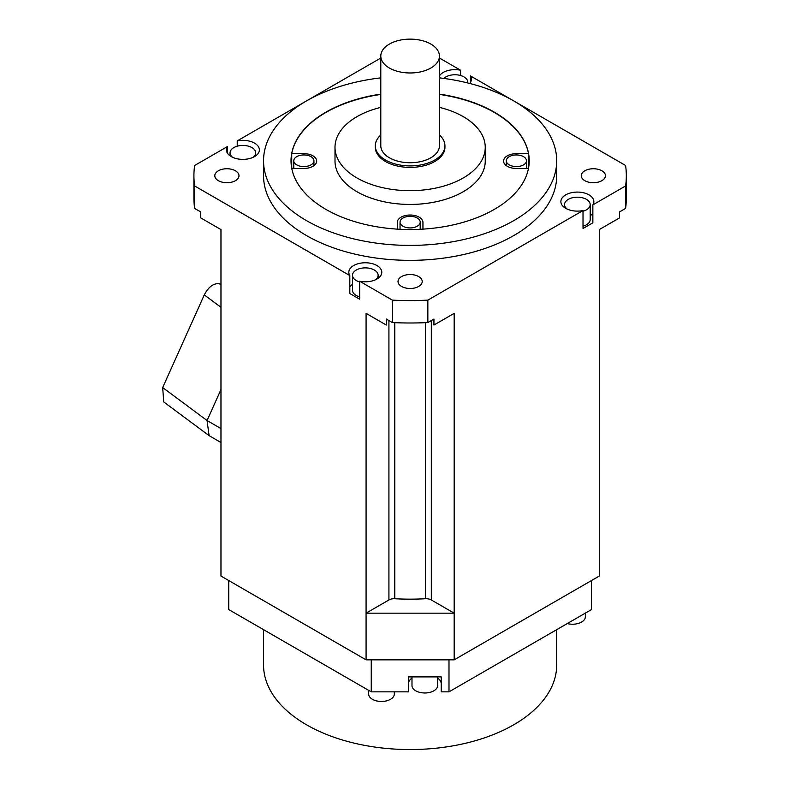 <?xml version="1.0" encoding="UTF-8"?>
<svg xmlns="http://www.w3.org/2000/svg" width="789" height="789" viewBox="0 0 789 789"><rect width="100%" height="100%" fill="white"/><g stroke="black" fill="none" stroke-linecap="round" stroke-linejoin="round"><path stroke-width="1.18" d="M439.434 77.855A146.576 84.63 180 0 1 513.767 100.933A146.576 84.63 180 0 1 556.699 160.769A146.576 84.63 180 0 1 466.21 238.959A146.576 84.63 180 0 1 306.477 220.614A146.576 84.63 180 0 1 263.546 160.769A146.576 84.63 180 0 1 380.801 77.855M380.801 94.128A119.09 68.761 0 0 0 291.023 160.769A119.09 68.761 0 0 0 325.906 209.391A119.09 68.761 0 0 0 455.697 224.293A119.09 68.761 0 0 0 529.212 160.769A119.09 68.761 0 0 0 494.338 112.146A119.09 68.761 0 0 0 439.434 94.128M263.546 160.769L263.546 175.73A146.576 84.63 0 0 0 306.477 235.566A146.576 84.63 0 0 0 466.21 253.91A146.576 84.63 0 0 0 556.699 175.73L556.699 160.769M460.589 75.517L460.589 70.231A16.49 9.517 0 0 0 439.434 75.922M469.672 83.447A16.49 9.517 0 0 0 471.428 79.176A16.49 9.517 0 0 0 470.422 75.912L470.422 82.441M626.318 175.73A216.206 124.82 180 0 1 625.598 185.967L592.855 204.864A16.49 9.517 0 0 0 593.861 201.599A16.49 9.517 0 0 0 577.37 192.082A16.49 9.517 0 0 0 560.88 201.599A16.49 9.517 0 0 0 583.022 210.545L427.855 300.136A216.206 124.82 180 0 1 392.389 300.136L359.656 281.229A16.49 9.517 0 0 0 381.797 272.284A16.49 9.517 0 0 0 365.307 262.767A16.49 9.517 0 0 0 348.817 272.284A16.49 9.517 0 0 0 349.813 275.548L194.646 185.967L194.646 208.404L200.741 211.925L200.741 217.902L220.969 229.589L220.969 576.059L366.076 659.841L454.168 659.841L599.275 576.059L599.275 229.589L619.503 217.902L619.503 211.925L625.598 208.404A216.206 124.82 0 0 0 626.318 198.167L626.318 175.73A216.206 124.82 180 0 0 625.598 165.493L513.964 101.041M513.57 100.814L470.422 75.912M194.646 185.967A216.206 124.82 180 0 1 193.916 175.73A216.206 124.82 180 0 1 194.646 165.493L227.39 146.596A16.49 9.517 0 0 0 226.384 149.861A16.49 9.517 0 0 0 242.874 159.378A16.49 9.517 0 0 0 259.364 149.861A16.49 9.517 0 0 0 237.223 140.915L306.28 101.041M380.801 58.021L306.674 100.814M460.589 70.231L439.434 58.021M584.797 180.671A12.091 6.983 0 0 0 597.973 182.18A12.091 6.983 0 0 0 605.439 175.73A12.091 6.983 0 0 0 601.899 170.789A12.091 6.983 0 0 0 588.712 169.28A12.091 6.983 0 0 0 581.246 175.73A12.091 6.983 0 0 0 584.797 180.671M235.447 170.789A12.091 6.983 0 0 0 222.271 169.28A12.091 6.983 0 0 0 214.805 175.73A12.091 6.983 0 0 0 218.346 180.671A12.091 6.983 0 0 0 231.532 182.18A12.091 6.983 0 0 0 238.988 175.73A12.091 6.983 0 0 0 235.447 170.789M401.571 276.574A12.091 6.983 0 0 0 398.031 281.515A12.091 6.983 0 0 0 405.497 287.965A12.091 6.983 0 0 0 418.673 286.446A12.091 6.983 0 0 0 422.214 281.515A12.091 6.983 0 0 0 414.748 275.065A12.091 6.983 0 0 0 401.571 276.574M599.275 229.589L599.275 478.519M411.986 678.096A16.49 9.517 180 0 0 408.327 684.083L408.327 676.893L441.209 676.893L441.209 691.854L448.99 691.854L448.99 659.841M408.327 676.893L408.327 691.854L371.254 691.854L228.741 609.572L228.741 580.546M371.254 659.841L371.254 691.854M448.99 691.854L591.503 609.572L591.503 580.546M437.639 678.096A16.49 9.517 180 0 1 441.209 683.047M441.209 676.893L441.209 685.108M411.986 676.893L411.986 685.582A12.821 7.407 0 0 0 419.906 692.417A12.821 7.407 0 0 0 433.881 690.809A12.821 7.407 0 0 0 437.639 685.582L437.639 676.893M263.546 629.661L263.546 664.92A146.576 84.63 0 0 0 410.122 749.55A146.576 84.63 0 0 0 556.699 664.92L556.699 629.661M567.242 623.576A12.821 7.407 0 0 0 585.339 616.83L585.339 613.132M368.66 690.355L368.66 694.054A12.821 7.407 0 0 0 376.58 700.898A12.821 7.407 0 0 0 390.555 699.291A12.821 7.407 0 0 0 394.313 694.054L394.313 691.854M220.969 284.158L219.362 283.784C213.592 283.044 208.572 286.752 204.292 294.908L220.969 307.296M220.969 389.569L207.063 420.527L220.969 428.565M220.969 442.55L209.095 435.636L163.727 401.926L162.682 387.557L204.292 294.908M209.095 435.636L207.063 420.527L162.682 387.557M220.969 229.589L220.969 478.519M237.223 146.202L237.223 140.915M227.39 146.596L227.39 153.125M359.656 281.229L359.656 299.189L349.813 293.508L349.813 275.548M366.076 659.841L366.076 313.361L386.304 325.038L386.304 319.062L392.389 322.573L392.389 300.136M193.916 175.73L193.916 198.167A216.206 124.82 0 0 0 194.646 208.404M349.813 286.979A16.49 9.517 180 0 1 352.486 284.257M359.656 281.929A12.821 7.407 180 0 1 352.486 275.282L352.486 290.244A12.821 7.407 0 0 0 359.656 296.891M352.486 275.282A12.821 7.407 180 0 1 356.243 270.045A12.821 7.407 180 0 1 370.219 268.438A12.821 7.407 180 0 1 378.128 275.282A12.821 7.407 180 0 1 375.505 279.77M427.855 300.136L427.855 322.573L433.94 319.062L433.94 325.038L454.168 313.361L454.168 613.161L431.317 599.965A7.328 4.231 180 0 0 425.449 598.743A164.901 95.203 0 0 1 394.786 598.743A7.328 4.231 180 0 0 388.928 599.965L366.076 613.161L454.168 613.161L454.168 659.841M392.389 322.573A216.206 124.82 0 0 0 427.855 322.573M592.855 204.864L592.855 222.823L583.022 228.494L583.022 210.545M625.598 208.404L625.598 185.967M590.192 213.572A16.49 9.517 180 0 1 592.855 216.294M583.022 226.206A12.821 7.407 0 0 0 590.192 219.559L590.192 204.598A12.821 7.407 180 0 1 583.022 211.245M567.163 209.085A12.821 7.407 180 0 1 564.539 204.598A12.821 7.407 180 0 1 572.459 197.753A12.821 7.407 180 0 1 586.434 199.361A12.821 7.407 180 0 1 590.192 204.598M232.676 157.336A12.821 7.407 180 0 1 230.053 152.849A12.821 7.407 180 0 1 237.972 146.004A12.821 7.407 180 0 1 251.947 147.612A12.821 7.407 180 0 1 255.705 152.849A12.821 7.407 180 0 1 253.082 157.336M443.872 78.417A12.821 7.407 180 0 1 445.864 76.927A12.821 7.407 180 0 1 459.839 75.32A12.821 7.407 180 0 1 467.759 82.164A12.821 7.407 180 0 1 467.69 82.944M439.434 94.424A119.09 68.761 180 0 1 494.338 112.452A119.09 68.761 180 0 1 528.522 153.668L528.522 168.175M422.943 229.126L422.943 222.419A12.821 7.407 0 0 0 410.122 215.022A12.821 7.407 0 0 0 397.291 222.419L397.291 229.126M291.782 168.471L303.854 168.471A12.821 7.407 0 0 0 316.675 161.074A12.821 7.407 0 0 0 303.854 153.668L291.723 153.668A119.09 68.761 180 0 1 380.801 94.424M528.522 153.668L516.391 153.668A12.821 7.407 0 0 0 503.56 161.074A12.821 7.407 0 0 0 516.391 168.471L528.462 168.471M335 147.306L335 161.074A75.123 43.375 0 0 0 357.003 191.737A75.123 43.375 0 0 0 438.871 201.136A75.123 43.375 0 0 0 485.245 161.074L485.245 147.306A75.123 43.375 180 0 1 438.871 187.378A75.123 43.375 180 0 1 357.003 177.979A75.123 43.375 180 0 1 335 147.306A75.123 43.375 180 0 1 380.801 107.373M417.243 226.236A10.079 5.819 180 0 1 406.266 227.498A10.079 5.819 180 0 1 400.043 222.123A10.079 5.819 180 0 1 402.992 218.011A10.079 5.819 180 0 1 413.978 216.748A10.079 5.819 180 0 1 420.202 222.123A10.079 5.819 180 0 1 417.243 226.236M291.723 168.175L291.723 153.668M291.752 168.323L293.774 168.323M296.723 164.881A10.079 5.819 180 0 1 293.774 160.769A10.079 5.819 180 0 1 299.998 155.394A10.079 5.819 180 0 1 310.974 156.656A10.079 5.819 180 0 1 313.933 160.769A10.079 5.819 180 0 1 307.71 166.144A10.079 5.819 180 0 1 296.723 164.881M526.47 168.323L528.492 168.323M523.511 156.656A10.079 5.819 180 0 1 526.47 160.769A10.079 5.819 180 0 1 520.247 166.144A10.079 5.819 180 0 1 509.26 164.881A10.079 5.819 180 0 1 506.311 160.769A10.079 5.819 180 0 1 512.534 155.394A10.079 5.819 180 0 1 523.511 156.656M439.434 107.373A75.123 43.375 180 0 1 463.242 116.634A75.123 43.375 180 0 1 485.245 147.306M375.308 145.807L375.308 147.306A34.815 20.1 0 0 0 385.505 161.518A34.815 20.1 0 0 0 423.446 165.877A34.815 20.1 0 0 0 444.937 147.306L444.937 145.807A34.815 20.1 180 0 1 423.446 164.378A34.815 20.1 180 0 1 385.505 160.019A34.815 20.1 180 0 1 375.308 145.807A34.815 20.1 180 0 1 380.801 134.968M439.434 134.968A34.815 20.1 180 0 1 444.937 145.807M380.801 56.049L380.801 145.807A29.311 16.924 0 0 0 389.391 157.78A29.311 16.924 0 0 0 421.336 161.449A29.311 16.924 0 0 0 439.434 145.807L439.434 56.049A29.311 16.924 180 0 1 421.336 71.691A29.311 16.924 180 0 1 389.391 68.022A29.311 16.924 180 0 1 380.801 56.049A29.311 16.924 180 0 1 398.899 40.417A29.311 16.924 180 0 1 430.853 44.085A29.311 16.924 180 0 1 439.434 56.049M220.969 284.977L219.362 283.784M431.317 320.571L431.317 599.965M388.928 320.571L388.928 599.965M394.786 322.681L394.786 598.743M425.449 322.681L425.449 598.743M303.854 154.95L303.854 153.668M516.391 153.668L516.391 154.95M378.128 278.27L378.128 275.282M564.539 207.586L564.539 204.598M230.053 155.837L230.053 152.849M255.705 155.837L255.705 152.849M467.759 82.963L467.759 82.164M400.043 229.283L400.043 222.123M420.202 229.283L420.202 222.123M293.774 168.471L293.774 160.769M313.933 165.651L313.933 160.769M526.47 168.471L526.47 160.769M506.311 165.651L506.311 160.769"/></g></svg>

